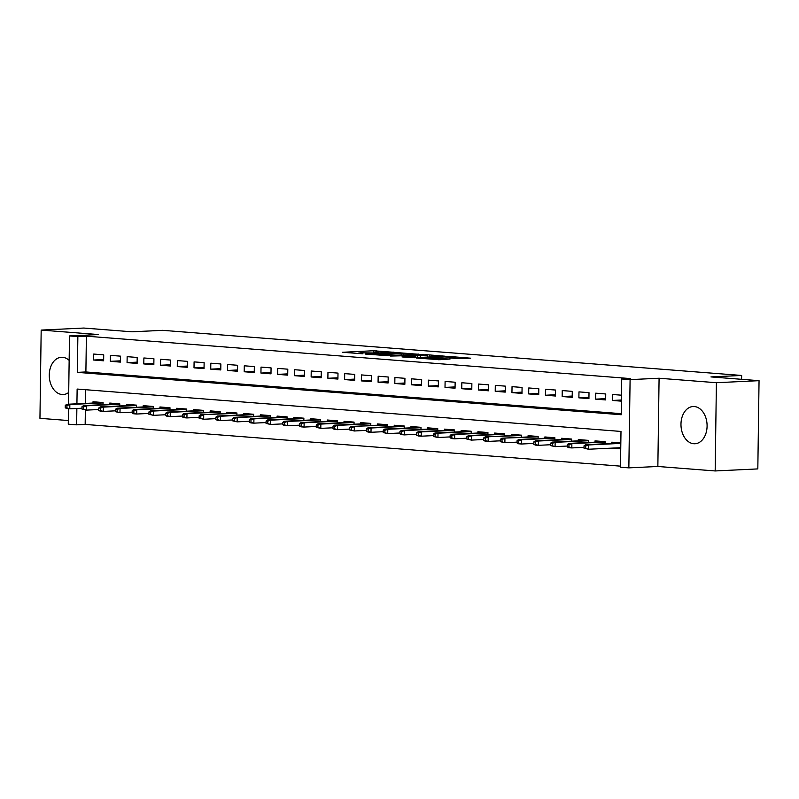 <?xml version="1.0" encoding="UTF-8"?>
<svg xmlns="http://www.w3.org/2000/svg" width="799" height="799" viewBox="0 0 799 799"><rect width="100%" height="100%" fill="white"/><g stroke="black" fill="none" stroke-linecap="round" stroke-linejoin="round"><path stroke-width="1.2" d="M394.037 352.309L373.283 350.751L342.441 352.289L362.886 353.787L358.501 353.108L360.748 352.808L378.456 353.048L374.072 352.369L376.329 352.059L394.057 352.159M694.291 406.531A18.637 13.044 -92.7 0 0 693.142 406.511A18.637 13.044 -92.7 0 0 680.978 424.938A18.637 13.044 -92.7 0 0 693.772 443.735A18.637 13.044 -92.7 0 0 694.92 443.755A18.637 13.044 -92.7 0 0 707.085 425.328A18.637 13.044 -92.7 0 0 694.291 406.531M69.153 360.379A18.637 13.044 -92.7 0 0 62.582 357.303A18.637 13.044 -92.7 0 0 61.433 357.283A18.637 13.044 -92.7 0 0 49.268 375.7A18.637 13.044 -92.7 0 0 62.062 394.506A18.637 13.044 -92.7 0 0 63.211 394.526A18.637 13.044 -92.7 0 0 68.704 392.459M458.177 358.641L470.651 358.192L450.596 356.564L416.439 358.052L439.81 359.72L450.057 359.031L422.711 358.142L444.434 356.943L455.1 357.373L449.208 357.882L458.177 358.641M759.05 380.674L757.822 468.913L715.175 470.951L716.403 382.711L759.05 380.674L710.94 376.918L741.642 375.46L162.646 330.337L131.935 331.805L83.825 328.049L41.178 330.087L98.497 334.551L69.493 335.94L77.863 336.589L86.392 336.179L630.251 378.566L621.722 378.976L630.091 379.625L628.853 467.864L620.493 467.215L620.993 431.44L77.133 389.053L76.924 403.805M716.403 382.711L659.085 378.237L630.091 379.625M418.866 354.307L396.194 352.539L365.353 354.067L388.723 355.745L418.896 354.097M425.058 354.576L445.113 356.204L414.272 357.732L401.987 356.923L415.61 356.154L409.438 355.615L390.611 356.054L421.742 354.526L425.048 354.946M41.178 330.087L39.95 418.326L68.315 420.534M620.743 448.848L611.694 448.149L619.525 447.77M103.72 354.846L93.683 354.057L93.603 360.019L103.64 360.808L103.72 354.846M120.459 356.144L110.412 355.365L110.332 361.328L120.369 362.107L120.459 356.144M137.188 357.453L127.151 356.664L127.071 362.626L137.108 363.415L137.188 357.453M153.927 358.751L143.88 357.972L143.8 363.935L153.837 364.714L153.927 358.751M170.656 360.059L160.619 359.27L160.539 365.233L170.577 366.022L170.656 360.059M187.395 361.358L177.348 360.579L177.268 366.541L187.306 367.32L187.395 361.358M204.125 362.666L194.087 361.887L194.007 367.85L204.045 368.629L204.125 362.666M220.864 363.974L210.816 363.185L210.736 369.148L220.774 369.937L220.864 363.974M237.593 365.273L227.555 364.494L227.475 370.456L237.513 371.235L237.593 365.273M254.332 366.581L244.284 365.792L244.204 371.755L254.242 372.544L254.332 366.581M271.061 367.88L261.023 367.101L260.943 373.063L270.981 373.842L271.061 367.88M287.8 369.188L277.752 368.399L277.672 374.361L287.71 375.15L287.8 369.188M304.529 370.486L294.491 369.707L294.412 375.67L304.449 376.449L304.529 370.486M321.268 371.795L311.22 371.016L311.141 376.978L321.178 377.757L321.268 371.795M337.997 373.103L327.96 372.314L327.88 378.277L337.917 379.066L337.997 373.103M354.736 374.401L344.699 373.622L344.609 379.585L354.646 380.364L354.736 374.401M371.465 375.71L361.428 374.921L361.348 380.883L371.385 381.672L371.465 375.71M388.204 377.008L378.167 376.229L378.077 382.192L388.114 382.971L388.204 377.008M404.933 378.317L394.896 377.528L394.816 383.49L404.853 384.279L404.933 378.317M421.672 379.615L411.635 378.836L411.545 384.798L421.582 385.577L421.672 379.615M438.401 380.923L428.364 380.144L428.284 386.107L438.321 386.886L438.401 380.923M455.14 382.232L445.103 381.443L445.013 387.405L455.06 388.194L455.14 382.232M471.869 383.53L461.832 382.751L461.752 388.714L471.79 389.493L471.869 383.53M488.608 384.838L478.571 384.049L478.481 390.012L488.529 390.801L488.608 384.838M505.338 386.137L495.3 385.358L495.22 391.32L505.258 392.099L505.338 386.137M522.077 387.445L512.039 386.656L511.949 392.619L521.997 393.408L522.077 387.445M538.806 388.743L528.768 387.964L528.688 393.927L538.726 394.706L538.806 388.743M555.545 390.052L545.507 389.273L545.417 395.235L555.465 396.014L555.545 390.052M572.274 391.36L562.236 390.571L562.156 396.534L572.194 397.323L572.274 391.36M589.013 392.659L578.975 391.88L578.885 397.842L588.933 398.621L589.013 392.659M605.742 393.967L595.704 393.178L595.625 399.14L605.662 399.929L605.742 393.967M86.392 336.179L85.892 371.954L621.242 413.672M621.492 395.195L612.443 394.486L612.354 400.449L621.412 401.158M85.363 410.027L85.163 424.419L620.503 466.147M85.643 389.722L85.453 403.395M92.994 403.036L93.014 401.757L103.061 402.536L103.031 404.654M109.733 404.334L109.753 403.066L119.79 403.845L119.76 405.962M126.462 405.642L126.482 404.364L136.529 405.143L136.499 407.27M143.201 406.951L143.221 405.672L153.258 406.451L153.228 408.569M159.93 408.249L159.95 406.971L169.997 407.76L169.967 409.877M176.669 409.557L176.689 408.279L186.726 409.058L186.696 411.175M193.398 410.856L193.418 409.577L203.326 410.356M203.435 412.484L203.465 410.366M210.137 412.164L210.157 410.886L220.055 411.655M220.164 413.782L220.194 411.665M226.876 413.463L226.886 412.194L236.784 412.993L200.709 414.711L236.923 413.363M236.904 415.09L236.933 412.973M243.605 414.771L243.625 413.492L253.663 414.272L253.633 416.399M260.344 416.079L260.354 414.801L270.402 415.58L270.372 417.697M277.073 417.378L277.093 416.099L287.131 416.888L287.101 419.006M293.812 418.686L293.822 417.408L303.87 418.187L303.84 420.304M310.541 419.984L310.561 418.706L320.599 419.495L320.569 421.612M327.28 421.293L327.29 420.014L337.338 420.793L337.308 422.911M344.009 422.591L344.029 421.323L353.927 422.092M354.037 424.219L354.067 422.102M360.748 423.899L360.758 422.621L370.666 423.39M370.776 425.527L370.806 423.4M377.478 425.198L377.498 423.929L387.395 424.728L351.32 426.446L387.535 425.098M387.505 426.826L387.535 424.708M394.217 426.506L394.227 425.228L404.274 426.017L404.244 428.134M410.946 427.815L410.966 426.536L421.003 427.315L420.973 429.433M427.685 429.113L427.695 427.835L437.742 428.624L437.712 430.741M444.414 430.421L444.434 429.143L454.471 429.922L454.441 432.039M461.153 431.72L461.163 430.451L471.21 431.23L471.18 433.348M477.882 433.028L477.902 431.75L487.939 432.529L487.909 434.656M494.621 434.326L494.631 433.058L504.539 433.827M504.648 435.954L504.678 433.837M511.35 435.635L511.37 434.356L521.268 435.165L485.193 436.883L521.407 435.535M521.377 437.263L521.407 435.145M528.089 436.943L528.099 435.665L538.007 436.464L501.922 438.192L538.136 436.843M538.117 438.561L538.146 436.444M544.818 438.242L544.838 436.963L554.876 437.752L554.846 439.869M561.557 439.55L561.567 438.271L571.615 439.051L571.585 441.168M578.286 440.848L578.306 439.58L588.344 440.359L588.314 442.476M595.025 442.157L595.035 440.878L605.083 441.657L605.053 443.785M611.754 443.455L611.774 442.187L620.833 442.886M741.592 379.315L741.642 375.46M659.085 378.237L657.857 466.476L715.175 470.951M657.857 466.476L628.853 467.864M85.163 424.419L76.634 424.828L68.265 424.179L68.484 408.708M77.863 336.589L77.363 372.364L621.222 414.741L621.722 378.976M68.544 404.204L69.493 335.94M76.864 408.469L76.634 424.828M85.892 371.954L77.363 372.364M93.603 360.019L103.66 359.54M110.332 361.328L120.389 360.848M127.071 362.626L137.128 362.147M143.8 363.935L153.857 363.455M160.539 365.233L170.596 364.753M177.268 366.541L187.326 366.062M194.007 367.85L204.065 367.37M210.736 369.148L220.794 368.669M227.475 370.456L237.533 369.977M244.204 371.755L254.262 371.275M260.943 373.063L271.001 372.584M277.672 374.361L287.73 373.882M294.412 375.67L304.469 375.19M311.141 376.978L321.198 376.499M327.88 378.277L337.937 377.797M344.609 379.585L354.666 379.106M361.348 380.883L371.405 380.404M378.077 382.192L388.134 381.712M394.816 383.49L404.873 383.011M411.545 384.798L421.602 384.319M428.284 386.107L438.341 385.627M445.013 387.405L455.07 386.926M461.752 388.714L471.81 388.234M478.481 390.012L488.539 389.532M495.22 391.32L505.278 390.841M511.949 392.619L522.007 392.139M528.688 393.927L538.746 393.448M545.417 395.235L555.475 394.756M562.156 396.534L572.214 396.054M578.885 397.842L588.943 397.363M595.625 399.14L605.682 398.661M612.354 400.449L621.432 400.019M398.981 352.838L369.707 354.137L383.17 354.556L401.258 353.687L403.505 353.388L398.981 352.838M427.595 355.645L418.806 354.956L411.115 355.385L427.595 355.645L427.575 357.093M65.278 405.393L65.238 407.78L66.916 407.909L66.946 405.522L65.278 405.393L66.836 404.284L69.853 404.514L69.793 408.808L81.987 408.229M66.946 405.522L69.853 404.514L103.051 402.936M103.061 402.576L66.836 404.284M66.916 407.909L69.793 408.808L66.776 408.579L65.238 407.78M82.007 406.701L81.977 409.078L83.645 409.208L83.685 406.831L82.007 406.701L83.575 405.582L86.582 405.822L86.522 410.117L98.726 409.527M83.685 406.831L86.582 405.822L119.79 404.234M119.79 403.875L83.575 405.582M83.645 409.208L86.522 410.117L81.977 409.078M98.746 407.999L98.706 410.386L100.384 410.516L100.414 408.129L98.746 407.999L100.304 406.891L103.321 407.12L103.261 411.415L115.456 410.836M100.414 408.129L103.321 407.12L136.519 405.542M100.304 406.891L136.379 405.173M100.384 410.516L103.261 411.415L100.245 411.185L98.706 410.386M115.475 409.308L115.446 411.695L117.113 411.825L117.153 409.438L115.475 409.308L117.044 408.189L120.05 408.429L119.99 412.723L132.195 412.144M117.153 409.438L120.05 408.429L153.258 406.841M117.044 408.189L153.118 406.471M117.113 411.825L119.99 412.723L115.446 411.695M132.215 410.606L132.175 412.993L133.852 413.123L133.882 410.736L132.215 410.606L133.773 409.497L136.789 409.737L136.729 414.022L148.924 413.443M133.882 410.736L136.789 409.737L169.987 408.149M133.773 409.497L169.847 407.78M133.852 413.123L136.729 414.022L133.713 413.792L132.175 412.993M148.944 411.914L148.914 414.301L150.582 414.431L150.621 412.044L148.944 411.914L150.512 410.806L153.518 411.036L153.458 415.33L165.663 414.751M150.621 412.044L153.518 411.036L186.726 409.458M150.512 410.806L186.586 409.078M150.582 414.431L153.458 415.33L148.914 414.301M165.683 413.213L165.643 415.6L167.321 415.73L167.351 413.353L165.683 413.213L167.241 412.104L170.257 412.344L170.197 416.629L182.392 416.049M167.351 413.353L170.257 412.344L203.455 410.756M167.241 412.104L203.316 410.386M167.321 415.73L170.197 416.629L167.181 416.399L165.643 415.6M182.412 414.521L182.382 416.908L184.05 417.038L184.09 414.651L182.412 414.521L183.98 413.413L186.986 413.642L186.926 417.937L199.131 417.358M184.09 414.651L186.986 413.642L220.194 412.064M183.98 413.413L220.055 411.685M184.05 417.038L186.926 417.937L183.92 417.707L182.382 416.908M200.819 415.959L199.151 415.83L199.111 418.207L200.789 418.336L200.819 415.959L203.725 414.951L203.665 419.245L215.86 418.656M200.789 418.336L203.665 419.245L199.111 418.207M199.151 415.83L200.709 414.711M215.88 417.128L215.85 419.515L217.518 419.645L217.558 417.258L215.88 417.128L217.448 416.019L220.454 416.249L220.394 420.544L232.599 419.964M217.558 417.258L220.454 416.249L253.663 414.671M253.663 414.311L217.448 416.019M217.518 419.645L220.394 420.544L217.388 420.314L215.85 419.515M232.619 418.436L232.579 420.823L234.257 420.953L234.287 418.566L232.619 418.436L234.177 417.318L237.193 417.557L237.133 421.852L249.328 421.273M234.287 418.566L237.193 417.557L270.392 415.969M270.402 415.61L234.177 417.318M234.257 420.953L237.133 421.852L232.579 420.823M249.348 419.735L249.318 422.122L250.986 422.252L251.026 419.865L249.348 419.735L250.916 418.626L253.922 418.866L253.862 423.15L266.067 422.571M251.026 419.865L253.922 418.866L287.131 417.278M250.916 418.626L286.991 416.908M250.986 422.252L253.862 423.15L250.856 422.921L249.318 422.122M266.087 421.043L266.047 423.43L267.725 423.56L267.755 421.173L266.087 421.043L267.645 419.934L270.661 420.164L270.601 424.459L282.796 423.879M267.755 421.173L270.661 420.164L303.86 418.586M267.645 419.934L303.72 418.207M267.725 423.56L270.601 424.459L266.047 423.43M282.816 422.341L282.786 424.728L284.454 424.858L284.494 422.481L282.816 422.341L284.384 421.233L287.39 421.473L287.33 425.757L299.535 425.178M284.494 422.481L287.39 421.473L320.599 419.884M284.384 421.233L320.459 419.515M284.454 424.858L287.33 425.757L284.324 425.527L282.786 424.728M299.555 423.65L299.515 426.037L301.193 426.167L301.223 423.78L299.555 423.65L301.113 422.541L304.129 422.771L304.069 427.066L316.264 426.486M301.223 423.78L304.129 422.771L337.328 421.193M301.113 422.541L337.198 420.813M301.193 426.167L304.069 427.066L301.053 426.836L299.515 426.037M316.284 424.958L316.254 427.335L317.922 427.465L317.962 425.088L316.284 424.958L317.852 423.84L320.858 424.079L320.798 428.374L333.003 427.785M317.962 425.088L320.858 424.079L354.067 422.491M317.852 423.84L353.927 422.122M317.922 427.465L320.798 428.374L316.254 427.335M333.023 426.257L332.983 428.644L334.661 428.773L334.691 426.386L333.023 426.257L334.581 425.148L337.597 425.378L337.538 429.672L349.732 429.093M334.691 426.386L337.597 425.378L370.796 423.8M334.581 425.148L370.666 423.43M334.661 428.773L337.538 429.672L334.521 429.443L332.983 428.644M351.43 427.695L349.752 427.565L349.722 429.952L351.39 430.082L351.43 427.695L354.327 426.686L354.267 430.981L366.471 430.401M351.39 430.082L354.267 430.981L349.722 429.952M349.752 427.565L351.32 426.446M366.491 428.863L366.451 431.25L368.129 431.38L368.159 428.993L366.491 428.863L368.049 427.755L371.066 427.994L371.006 432.279L383.2 431.7M368.159 428.993L371.066 427.994L404.264 426.406M404.274 426.047L368.049 427.755M368.129 431.38L371.006 432.279L367.989 432.049L366.451 431.25M383.22 430.172L383.19 432.559L384.858 432.688L384.898 430.301L383.22 430.172L384.788 429.063L387.795 429.293L387.735 433.587L399.939 433.008M384.898 430.301L387.795 429.293L421.003 427.715M421.003 427.345L384.788 429.063M384.858 432.688L387.735 433.587L383.19 432.559M399.959 431.47L399.919 433.857L401.597 433.987L401.627 431.61L399.959 431.47L401.517 430.361L404.534 430.601L404.474 434.886L416.669 434.306M401.627 431.61L404.534 430.601L437.732 429.013M401.517 430.361L437.602 428.644M401.597 433.987L404.474 434.886L401.458 434.656L399.919 433.857M416.688 432.778L416.659 435.165L418.326 435.295L418.366 432.908L416.688 432.778L418.257 431.67L421.263 431.899L421.203 436.194L433.408 435.615M418.366 432.908L421.263 431.899L454.471 430.321M418.257 431.67L454.331 429.942M418.326 435.295L421.203 436.194L418.197 435.964L416.659 435.165M433.428 434.087L433.388 436.464L435.065 436.594L435.095 434.217L433.428 434.087L434.986 432.968L438.002 433.208L437.942 437.502L450.137 436.913M435.095 434.217L438.002 433.208L471.2 431.62M434.986 432.968L471.07 431.25M435.065 436.594L437.942 437.502L433.388 436.464M450.157 435.385L450.127 437.772L451.795 437.902L451.834 435.515L450.157 435.385L451.725 434.276L454.731 434.506L454.671 438.801L466.876 438.222M451.834 435.515L454.731 434.506L487.939 432.928M451.725 434.276L487.799 432.559M451.795 437.902L454.671 438.801L451.665 438.571L450.127 437.772M466.896 436.693L466.856 439.08L468.534 439.21L468.564 436.823L466.896 436.693L468.454 435.575L471.47 435.815L471.41 440.109L483.605 439.52M468.564 436.823L471.47 435.815L504.668 434.227M468.454 435.575L504.539 433.857M468.534 439.21L471.41 440.109L466.856 439.08M485.303 438.122L483.625 437.992L483.595 440.379L485.273 440.509L485.303 438.122L488.199 437.123L488.139 441.408L500.344 440.828M485.273 440.509L488.139 441.408L485.133 441.178L483.595 440.379M483.625 437.992L485.193 436.883M502.032 439.43L500.364 439.3L500.324 441.687L502.002 441.817L502.032 439.43L504.938 438.421L504.878 442.716L517.073 442.137M502.002 441.817L504.878 442.716L500.324 441.687M500.364 439.3L501.922 438.192M517.093 440.599L517.063 442.986L518.741 443.115L518.771 440.738L517.093 440.599L518.661 439.49L521.667 439.73L521.607 444.014L533.812 443.435M518.771 440.738L521.667 439.73L554.876 438.142M554.876 437.782L518.661 439.49M518.741 443.115L521.607 444.014L518.601 443.785L517.063 442.986M533.832 441.907L533.792 444.294L535.47 444.424L535.5 442.037L533.832 441.907L535.39 440.798L538.406 441.028L538.346 445.323L550.541 444.743M535.5 442.037L538.406 441.028L571.605 439.45M571.615 439.09L535.39 440.798M535.47 444.424L538.346 445.323L535.33 445.093L533.792 444.294M550.561 443.215L550.531 445.592L552.209 445.722L552.239 443.345L550.561 443.215L552.129 442.097L555.135 442.336L555.075 446.631L567.28 446.042M552.239 443.345L555.135 442.336L588.344 440.748M552.129 442.097L588.204 440.379M552.209 445.722L555.075 446.631L550.531 445.592M567.3 444.514L567.26 446.901L568.938 447.031L568.968 444.644L567.3 444.514L568.858 443.405L571.874 443.635L571.814 447.929L584.009 447.35M568.968 444.644L571.874 443.635L605.073 442.057M568.858 443.405L604.943 441.687M568.938 447.031L571.814 447.929L568.798 447.7L567.26 446.901M619.525 447.76L620.763 447.969M584.029 445.822L583.999 448.209L585.677 448.339L585.707 445.952L584.029 445.822L585.597 444.703L588.603 444.943L588.543 449.238L620.763 447.7M585.707 445.952L588.603 444.943L620.823 443.405M585.597 444.703L620.823 443.026M585.677 448.339L588.543 449.238L583.999 448.209M373.253 352.798L373.283 350.751M376.589 352.049L376.599 350.801M383.16 355.515L383.17 354.556M401.238 355.146L401.258 353.687M414.891 357.702L414.911 356.244M417.268 357.592L417.288 355.925M420.584 357.433L420.604 355.974M453.213 358.252L453.223 357.632M433.368 359.43L433.378 358.571M438.421 359.75L438.441 358.332M441.747 359.63L441.757 358.381M403.485 355.036L403.505 353.388M415.59 357.672L415.61 356.154M429.453 357.003L429.472 355.385M455.09 358.401L455.1 357.373"/></g></svg>
